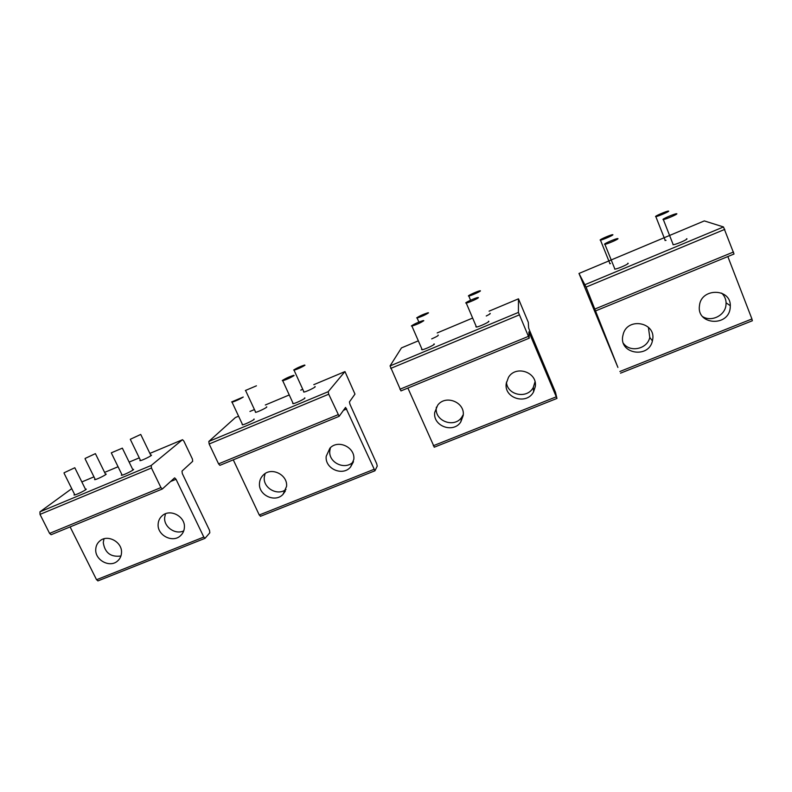 <?xml version="1.0" encoding="UTF-8"?>
<svg xmlns="http://www.w3.org/2000/svg" width="792" height="792" viewBox="0 0 792 792"><rect width="100%" height="100%" fill="white"/><g stroke="black" fill="none" stroke-linecap="round" stroke-linejoin="round"><path stroke-width="1.19" d="M64.053 472.794L74.804 467.745L64.053 472.794M85.081 458.459L95.396 453.638L85.081 458.459M130.314 439.283L140.728 434.432L130.314 439.283M111.306 452.826L122.334 448.153L111.306 452.826M231.65 401.93L232.066 402.227C236.303 400.811 240.025 399.079 243.243 397.03L231.65 401.93M411.365 325.948L411.909 326.086C416.909 324.502 420.869 322.71 423.809 320.691L423.265 320.572C418.334 322.116 414.365 323.908 411.365 325.948M245.371 390.505L256.44 385.813L245.371 390.505M416.671 317.879L417.117 317.998C421.829 316.503 425.631 314.79 428.512 312.86L428.076 312.751C423.413 314.216 419.612 315.929 416.671 317.879M293.683 370.022L294.07 370.24C298.277 368.854 301.91 367.191 304.96 365.241L304.573 365.033C300.416 366.399 296.782 368.052 293.683 370.022M468.379 295.96L468.805 296.05C470.844 295.812 480.536 291.476 480.457 290.842L480.041 290.763C478.012 290.991 468.389 295.287 468.379 295.96M282.269 380.536L282.754 380.774C287.179 379.309 290.961 377.566 294.099 375.537L293.614 375.309C289.238 376.735 285.457 378.477 282.269 380.536M465.716 302.97L466.25 303.069C468.567 302.762 478.507 298.287 478.427 297.594L477.913 297.505C475.626 297.802 465.745 302.227 465.716 302.97M663.072 219.523L663.33 219.542C665.399 219.542 678.308 213.969 676.764 213.741L676.536 213.721C674.497 213.711 661.657 219.245 663.072 219.523M655.627 216.582L655.826 216.592C657.647 216.622 670.002 211.286 668.587 211.088L668.408 211.068C666.607 211.038 654.321 216.335 655.627 216.582M600.158 240.095L600.455 240.125C602.375 240.055 613.84 235.056 612.859 234.709L612.582 234.68C610.682 234.739 599.297 239.709 600.158 240.095M604.543 244.273L604.9 244.312C607.098 244.193 618.997 238.996 617.938 238.61L617.602 238.58C615.433 238.679 603.603 243.837 604.543 244.273M183.754 530.838C175.477 535.055 163.875 527.106 164.627 517.73L165.469 513.78M158.133 524.245C158.321 520.73 159.727 517.859 162.34 515.622C170.25 508.405 185.407 516.513 184.397 527.432C184.199 530.749 182.903 533.511 180.517 535.699C172.745 543.322 157.172 535.352 158.133 524.245M174.685 477.893L176.032 479.269L203.811 537.055L205.009 538.332L209.821 532.778L209.504 530.293L182.279 473.507L182.002 471.091L192.684 461.31L192.406 459.004L183.853 441.075L182.546 439.708L149.896 453.4L182.417 439.758L151.222 465.458L39.956 511.83L71.735 488.654M103.999 538.798L103.267 542.579C104.861 552.856 110.741 557.33 120.928 556.004M174.488 477.972L162.33 489.001L160.934 487.575L151.46 468.003L151.222 465.458M121.879 474.557L121.334 475.24L121.978 475.21C124.73 474.695 134.67 469.626 133.521 469.339M140.333 460.053L139.877 460.657L140.402 460.627C142.916 460.192 152.658 455.281 151.43 455.073M74.567 494.347L74.002 494.99L74.656 494.97C77.319 494.455 87.08 489.476 86.239 489.08M95.04 479.051L94.565 479.625L95.109 479.615C97.545 479.17 107.098 474.339 106.158 474.042M51.133 534.709L162.33 489.001L51.133 534.709L49.579 533.392L40.016 514.394L39.956 511.83M98.159 580.813L96.545 579.734L70.112 526.898M121.513 552.668C121.354 556.083 120.028 558.865 117.533 561.023C109.89 568.111 94.961 560.192 95.743 549.46C95.891 545.886 97.317 542.995 100.01 540.797C107.781 534.065 122.354 542.114 121.513 552.668M535.016 381.833L533.313 387.377C527.373 399.317 507.118 395.327 506.454 382.12M506.227 383.546L508.474 377.338C515.889 364.795 537.679 372.29 535.283 386.585L533.6 391.793C526.858 405.326 503.851 398.356 506.227 383.546M528.888 331.868L556.954 398.435L555.489 392.317L529.492 330.264L528.63 327.928L528.304 322.324L518.483 298.832L489.07 311.167L518.463 298.832L518.423 312.414L390.05 365.924L401.465 347.906L417.919 341.005L401.465 347.906M436.392 407.108L436.323 407.692C434.363 421.126 454.529 428.541 461.865 417.067L463.261 414.572M528.858 331.878L529.204 338.204L518.423 312.414M475.843 326.69L476.358 327.076C479.526 326.74 491.258 321.116 488.476 321.265M486.238 315.998C489.555 314.375 490.802 313.503 490 313.375M421.572 349.371L422.017 349.787C425.096 349.47 436.837 343.748 433.907 343.985M431.699 338.887C436.748 336.659 438.887 335.382 438.115 335.056M400.96 390.911L529.204 338.204L400.96 390.911L390.05 365.924M434.313 447.183L407.89 388.06M463.201 415.523L460.756 422.007C453.281 433.679 432.729 426.116 434.719 412.444L437.689 405.197C445.619 394.327 465.231 402.257 463.201 415.523M721.651 293.109C724.433 295.753 725.918 299 726.096 302.841L725.937 305.445C724.739 315.741 711.315 322.136 702.643 316.632M699.494 305.425C701.237 287.813 730.6 288.021 730.323 305.712L730.165 308.365C728.026 327.056 696.901 324.809 699.395 306.217L699.494 305.425M617.909 367.429L578.982 273.458L586.08 287.1L617.909 367.429M623.512 343.481C630.333 352.885 647.48 348.955 649.777 337.392L648.401 327.254M734.016 254.014L595.742 310.85L734.016 254.014L723.482 226.948L704.306 220.909L578.982 273.458L704.306 220.909M727.838 256.549L751.935 318.968L619.879 371.507M752.291 320.78L751.935 318.968M672.972 244.728L674.042 244.579C678.348 243.708 689.238 238.639 686.585 238.748M665.003 240.491L666.032 240.332M614.661 269.151L615.414 269.042C619.394 268.33 630.501 263.112 627.799 263.231M609.731 263.706L610.483 263.597M652.697 339.461L652.41 340.906C648.846 358.588 619.542 354.173 622.67 336.481L623.383 333.521C628.363 317.048 655.835 322.562 652.697 339.461M353.45 461.607C345.56 470.735 328.314 462.875 329.799 450.836L330.442 447.678M326.205 456.301L329.908 448.183C338.036 439.134 355.39 447.292 353.806 459.429L350.559 467.013C342.698 476.665 324.68 468.735 326.205 456.301M345.629 407.415L374.943 470.785L377.249 466.092L376.655 463.637L349.975 404.326L349.421 401.94L354.974 394.099L344.975 371.587L313.78 384.674L344.896 371.626L328.185 391.703L208.821 441.451L235.402 417.542L238.362 416.295L235.402 417.542M265.092 473.606L264.261 477.378C263.102 488.189 277.675 496.267 285.991 489.426M345.51 407.474L339.154 416.315L328.73 394.218L328.185 391.703M292.664 403.227L293.05 403.722C296.109 403.267 307.019 397.772 304.583 397.911M303.544 391.654L303.821 392.099C306.593 391.733 317.305 386.407 314.879 386.605M242.124 424.334L242.431 424.878C245.411 424.403 255.965 419.057 253.945 419.057M255.291 411.87L255.529 412.365C258.222 411.959 268.587 406.781 266.548 406.85M339.144 416.315L219.889 465.34L218.572 463.865L209.157 443.995L208.821 441.451M260.598 516.236L259.261 514.998L233.274 459.835M286.565 486.427L282.992 494.376C275.101 503.108 258.212 495.109 259.489 483.268C259.736 479.932 261.063 477.13 263.469 474.863C271.557 466.656 287.902 474.824 286.565 486.427M176.032 479.269L170.656 481.487M151.46 468.003L40.016 514.394M160.934 487.575L49.579 533.392M203.811 537.055L96.545 579.734M139.273 457.855L129.145 462.102L139.273 457.855M118.067 466.755L104.603 472.398L118.067 466.745M93.961 476.863L81.843 481.942L93.961 476.853M529.699 333.6L528.977 333.907M519.324 314.889L390.713 368.419M528.353 336.402L399.911 389.248M556.212 396.841L433.293 445.748M472.23 318.226L437.194 332.927L472.23 318.226M724.799 229.363L586.08 287.1M723.482 226.948L585.041 284.655M733.511 251.995L595.01 308.979M346.728 408.969L343.51 410.286M328.73 394.218L209.157 443.995M338.006 414.721L218.572 463.865M373.953 469.359L259.261 514.998M300.762 390.129L302.514 389.397L300.762 390.139M288.941 395.089L265.31 404.999L288.941 395.089M254.262 409.642L249.945 411.444L254.252 409.632M74.854 494.921L64.103 473.299M85.694 489.713L75.002 468.131M95.297 479.566L85.11 458.895M105.692 474.616L95.565 453.974M140.59 460.588L130.452 439.659M150.985 455.677L140.897 434.788M122.176 475.16L111.474 453.252M132.987 470.012L122.354 448.143M242.629 424.839L232.066 402.227M422.225 349.747L411.909 326.086M255.717 412.325L245.708 390.763M418.889 322.067L417.117 317.998M304.019 392.07L294.07 370.24M470.577 300.227L468.805 296.05M293.248 403.682L282.754 380.774M476.477 327.056L466.25 303.069M673.22 244.718L663.33 219.542M665.24 240.481L655.826 216.592M609.959 263.687L600.455 240.125M614.909 269.132L604.9 244.312M180.517 535.699L182.17 533.877M205.009 538.332L97.861 580.932M117.533 561.023L118.849 559.726M533.6 391.793L533.313 387.377M556.954 398.435L434.204 447.223M460.756 422.007L461.865 417.067M730.323 305.712L726.096 302.841M752.39 320.74L620.532 373.161M652.41 340.906L649.777 337.392M350.559 467.013L353.351 461.954M339.154 416.315L219.889 465.34M374.943 470.785L260.39 516.325M282.992 494.376L285.338 491.07"/></g></svg>
